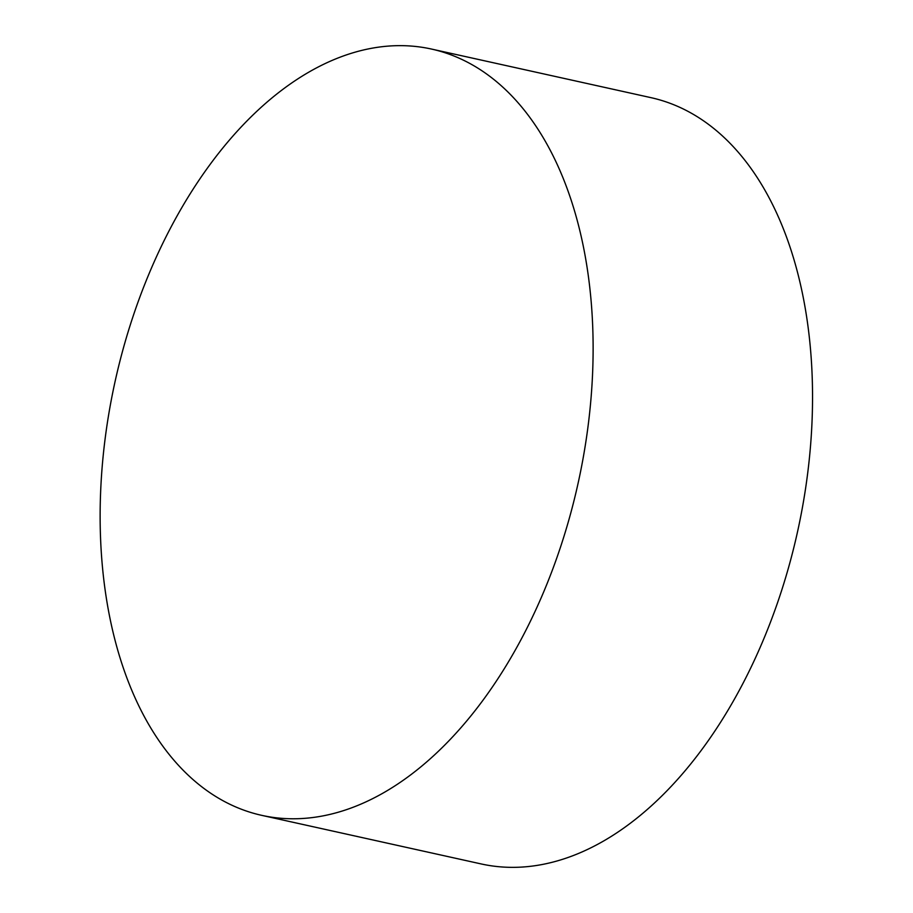 <?xml version="1.0" encoding="UTF-8"?>
<svg xmlns="http://www.w3.org/2000/svg" width="913" height="913" viewBox="0 0 913 913"><rect width="100%" height="100%" fill="white"/><g stroke="black" fill="none" stroke-linecap="round" stroke-linejoin="round"><path stroke-width="1.37" d="M261.803 815.366L481.219 863.949A392.43 237.038 -77.5 0 0 603.892 840.839A392.43 237.038 -77.5 0 0 809.626 340.093A392.43 237.038 -77.5 0 0 650.878 97.634L431.461 49.051A392.43 237.038 -77.5 0 0 308.788 72.161A392.43 237.038 -77.5 0 0 101.332 478.412A392.43 237.038 -77.5 0 0 261.803 815.366A392.43 237.038 -77.5 0 0 384.476 792.267A392.43 237.038 -77.5 0 0 591.921 386.016A392.43 237.038 -77.5 0 0 431.461 49.051"/></g></svg>
